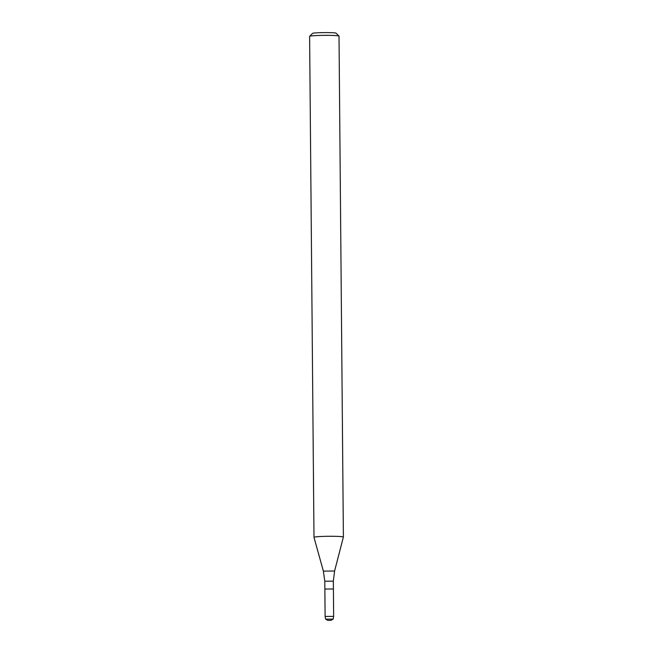<?xml version="1.0" encoding="UTF-8"?>
<svg xmlns="http://www.w3.org/2000/svg" width="653" height="653" viewBox="0 0 653 653"><rect width="100%" height="100%" fill="white"/><g stroke="black" fill="none" stroke-linecap="round" stroke-linejoin="round"><path stroke-width="0.98" d="M324.868 589.055L324.794 581.227L333.34 581.154L333.414 588.982L324.868 589.055L333.414 588.982L324.868 589.055L325.104 616.448L333.65 616.375L333.144 619.101L325.659 619.166L327.757 620.35L331.071 620.317L327.757 620.35M340.695 536.57A14.701 0.898 179.5 0 0 324.231 536.374A14.701 0.898 179.5 0 0 313.987 537.321A14.701 0.898 179.5 0 0 313.987 537.329L323.374 571.114L334.589 571.016L343.388 537.076A14.701 0.898 179.5 0 0 343.388 537.06A14.701 0.898 179.5 0 0 340.695 536.57M343.388 537.06L339.013 36.119A14.701 0.898 179.5 0 0 338.989 36.062A14.701 0.898 179.5 0 0 336.328 35.629A14.701 0.898 179.5 0 0 320.288 35.417A14.701 0.898 179.5 0 0 309.636 36.323A14.701 0.898 179.5 0 0 309.612 36.372L313.987 537.321M338.989 36.062L336.026 33.164A11.762 0.718 179.5 0 0 333.895 32.813A11.762 0.718 179.5 0 0 321.072 32.65A11.762 0.718 179.5 0 0 312.55 33.368L309.636 36.323M331.071 620.317L333.144 619.101M324.794 581.227L323.374 571.114M333.34 581.154L334.589 571.016M325.659 619.166L325.104 616.448M333.414 588.982L333.65 616.375"/></g></svg>
